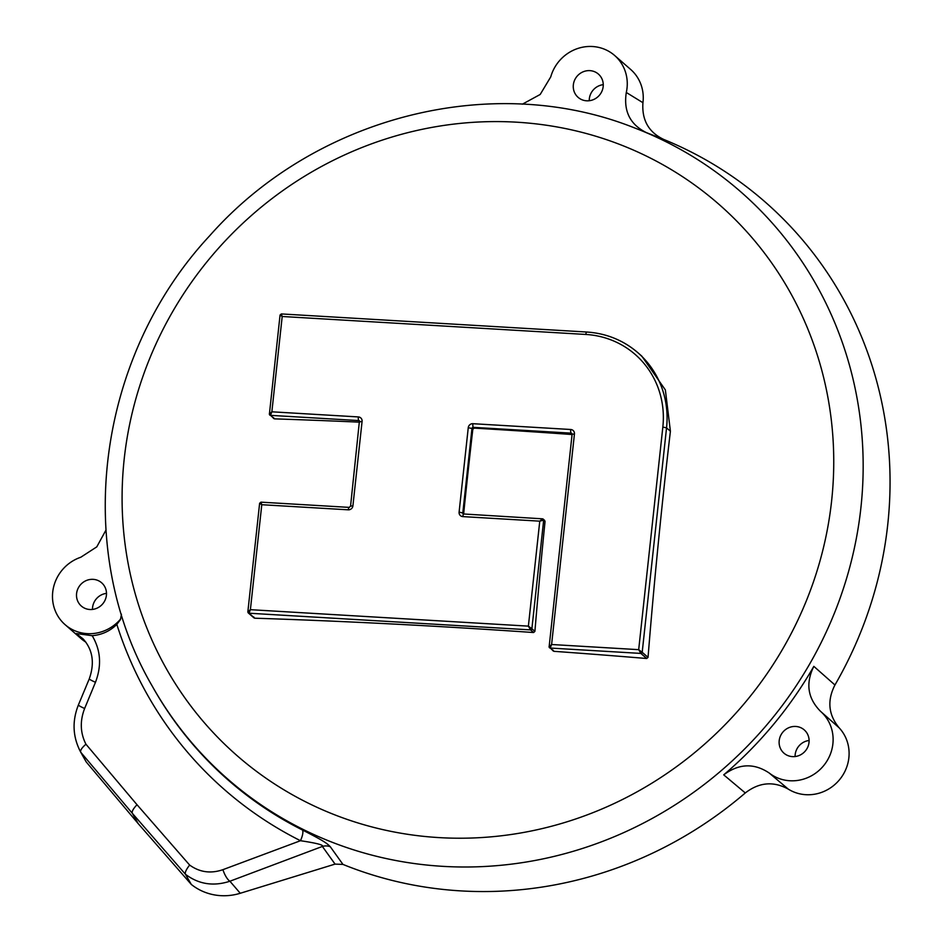 <?xml version="1.0" encoding="UTF-8"?>
<svg xmlns="http://www.w3.org/2000/svg" width="942" height="942" viewBox="0 0 942 942"><rect width="100%" height="100%" fill="white"/><g stroke="black" fill="none" stroke-linecap="round" stroke-linejoin="round"><path stroke-width="1.41" d="M335.058 864.108L240.257 893.275L229.907 881.229L322.376 846.446A12.352 11.398 144.3 0 1 330.324 846.764L342.947 864.403L335.058 864.108L322.376 846.446C324.013 845.045 316.712 843.137 300.486 840.711A12.352 3.744 -63.3 0 0 302.464 830.008C324.566 841.265 326.968 843.349 330.324 846.764M342.947 864.403A398.254 378.331 -48.9 0 0 350.118 867.229A398.254 378.331 -48.9 0 0 745.287 792.952C759.122 782.272 773.429 780.989 788.23 789.09A40.129 38.127 -48.9 0 0 839.487 779.764A40.129 38.127 -48.9 0 0 839.134 727.801L820.529 711.328C807.694 698.34 805.457 683.35 813.829 666.359A391.118 371.548 -48.9 0 1 723.715 774.854C738.893 763.491 754.083 762.89 769.261 773.052A40.129 38.127 -48.9 0 0 823.508 765.822A40.129 38.127 -48.9 0 0 820.529 711.328M639.5 129.843A391.118 371.548 -48.9 0 1 646.306 132.575C630.092 124.532 623.416 111.168 626.3 92.481L642.939 102.702C641.726 120.023 648.661 132.269 663.721 139.44A398.254 378.331 -48.9 0 1 834.942 684.999C826.994 700.53 828.395 714.801 839.134 727.801M642.939 102.702A40.129 38.127 -48.9 0 0 630.634 69.425L614.643 55.484A40.129 38.127 -48.9 0 0 550.764 76.855L540.19 94.471L522.339 104.197M105.928 530.158L96.791 546.855L80.776 557.252A40.129 38.127 -48.9 0 0 53.529 587.337A40.129 38.127 -48.9 0 0 65.104 624.676L81.094 638.617A40.129 38.127 -48.9 0 0 84.58 641.302L76.22 633.53L92.163 635.685C101.807 634.873 110.037 631.105 116.832 624.393L120.47 619.565L121.447 614.219M85.922 642.256L84.58 641.302M92.163 635.685C100.735 650.027 101.842 665.57 95.46 682.314L84.627 708.514A12.352 0.918 -157.4 0 1 78.374 705.016C71.969 721.289 72.734 736.974 80.647 752.069L85.922 761.442A56.39 53.576 -48.9 0 0 86.193 761.913L80.753 752.258L132.327 813.311C131.668 811.557 133.234 808.695 137.014 804.727L189.648 865.074C199.716 872.304 210.796 873.835 222.901 869.678L300.486 840.711A399.997 379.979 -48.9 0 1 116.832 624.393M240.257 893.275A56.39 53.576 -48.9 0 1 191.32 884.456L138.227 823.661L86.193 761.913M92.481 609.427A15.437 14.66 131.1 0 1 106.493 593.366M589.245 100.723A15.437 14.66 131.1 0 1 603.257 84.662M795.095 756.544A15.437 14.66 131.1 0 1 809.107 740.483M85.569 608.591A15.437 14.66 131.1 0 1 81.342 606.059A15.437 14.66 131.1 0 1 78.904 586.878A15.437 14.66 131.1 0 1 97.415 580.26A15.437 14.66 131.1 0 1 101.642 582.792A15.437 14.66 131.1 0 1 104.091 601.985A15.437 14.66 131.1 0 1 85.569 608.591M65.104 624.676A40.129 38.127 -48.9 0 0 120.293 619.412L120.788 618.329M788.183 755.708A15.437 14.66 131.1 0 1 783.968 753.176A15.437 14.66 131.1 0 1 781.519 733.983A15.437 14.66 131.1 0 1 800.041 727.377A15.437 14.66 131.1 0 1 804.256 729.909A15.437 14.66 131.1 0 1 806.705 749.09A15.437 14.66 131.1 0 1 788.183 755.708M582.333 99.887A15.437 14.66 131.1 0 1 578.117 97.356A15.437 14.66 131.1 0 1 575.668 78.162A15.437 14.66 131.1 0 1 594.19 71.557A15.437 14.66 131.1 0 1 598.405 74.088A15.437 14.66 131.1 0 1 600.855 93.27A15.437 14.66 131.1 0 1 582.333 99.887M626.3 92.481A40.129 38.127 -48.9 0 0 614.643 55.484M84.627 708.514C79.799 721.042 80.235 732.935 85.946 744.215L137.014 804.727M222.901 869.678A12.352 4.003 69.1 0 0 229.907 881.229C213.481 886.599 198.656 884.279 185.433 874.258L191.32 884.456M185.433 874.258C184.809 872.492 186.222 869.431 189.648 865.074M138.227 823.661L132.327 813.311L185.444 874.27M80.647 752.069L80.753 752.246C80.094 750.444 81.836 747.771 85.946 744.215M95.46 682.314A12.352 0.848 -157.4 0 1 89.254 678.888L78.374 705.016M76.22 633.53L83.167 638.959C92.799 649.803 94.824 663.121 89.254 678.888M646.306 132.587L663.721 139.44M834.942 684.999L813.829 666.359M723.715 774.854L745.287 792.952M769.261 773.052L788.23 789.09M543.97 520.078L545.053 521.373A1628.011 409.805 93.4 0 0 534.903 631.387L533.596 632.529A1622.501 300.015 -173.8 0 0 406.638 624.746A1622.501 300.015 -173.8 0 0 254.705 618.199L253.657 616.928M572.065 434.521A1629.578 301.322 6.2 0 0 474.156 428.115L472.825 429.246A1630.178 410.347 93.4 0 0 468.115 471.353A1630.178 410.347 -86.6 0 0 463.664 513.696L463.7 514.155A3.085 0.777 -86.6 0 1 463.864 514.226M247.864 611.688L259.627 503.263L261.782 504.712L250.395 609.674L247.864 611.688L248.323 612.948A1.236 1.177 131.1 0 0 249.006 613.218L250.395 609.674L528.38 626.136L530.558 629.892A1.236 1.177 -48.9 0 0 531.889 628.75L528.38 626.136L539.766 521.162L543.675 520.161A1.236 1.177 -48.9 0 0 542.604 518.889L539.766 521.162L462.816 516.605A4.321 4.109 131.1 0 1 459.095 512.142L468.256 427.68A4.321 4.109 131.1 0 1 472.896 423.7L570.722 429.493A4.321 4.109 131.1 0 1 574.443 433.968L551.6 644.505L549.139 646.777A1.236 1.177 -48.9 0 0 550.21 648.049L551.6 644.505L638.688 649.662L640.878 653.418A1.236 1.177 -48.9 0 0 642.197 652.288L638.688 649.662L662.838 427.056L666.547 427.868A92.622 87.983 -48.9 0 0 637.958 352.779L641.82 356.147L665.37 389.941L670.41 431.224A1617.861 407.25 93.4 0 0 648.037 657.375L646.707 658.505A1620.723 299.686 -173.8 0 0 553.955 651.322L552.848 650.004M254.046 617.94L248.323 612.948A1.236 1.177 131.1 0 1 247.934 611.947M269.412 414.068L280.057 315.04L282.2 316.488L281.352 313.933L586.748 332.02A3.085 0.777 -86.6 0 1 586.89 332.079A92.622 87.983 -48.9 0 1 637.958 352.779C623.345 340.25 606.283 333.327 586.748 332.02A3.085 0.777 -86.6 0 0 585.842 334.457L282.2 316.488L271.861 411.807L269.412 414.068A1.236 1.177 -48.9 0 0 269.789 415.069L269.789 415.069A1.236 1.177 -48.9 0 0 270.472 415.351L271.861 411.807L358.36 416.929A4.321 4.109 131.1 0 1 362.081 421.392L352.909 505.854A4.321 4.109 131.1 0 1 348.281 509.822L261.782 504.712L260.934 502.157L349.188 507.385A3.085 0.777 -86.6 0 1 349.329 507.444M359.679 422.157A1629.578 301.322 -173.8 0 0 274.499 418.86L273.486 417.624M574.443 433.968L572.1 434.262L549.139 646.777M542.604 518.889L544.664 520.361M152.157 685.964C72.016 548.362 96.814 356.959 209.548 235.912C314.522 116.867 491.818 71.274 633.86 127.641L637.864 129.207A389.882 370.383 -48.9 0 1 831.503 620.166A389.882 370.383 -48.9 0 1 334.575 843.184A389.882 370.383 -48.9 0 1 152.157 685.964L152.804 687.118A390.353 370.83 -48.9 0 0 302.464 830.008M637.864 129.207A389.882 370.383 -48.9 0 0 633.884 127.653M337.377 815.854A366.108 347.798 -48.9 0 0 804.821 604.505A366.108 347.798 -48.9 0 0 618.447 143.949A366.108 347.798 -48.9 0 0 151.014 355.299A366.108 347.798 -48.9 0 0 337.377 815.854M533.596 632.529L530.558 629.892L249.006 613.218L254.705 618.199M662.838 427.056A89.525 85.051 -48.9 0 0 585.842 334.457M648.037 657.375L642.197 652.288L666.547 427.868L670.41 431.224M359.726 421.427L358.761 420.579L270.472 415.351L274.499 418.86M358.36 416.929A3.085 0.777 93.4 0 0 358.761 420.579A1.236 1.177 131.1 0 1 359.82 421.58M362.081 421.392L359.82 421.851M352.909 505.854L350.565 506.148L359.444 420.85M348.281 509.822A3.085 0.777 -86.6 0 1 349.188 507.385L350.565 506.148M553.955 651.322L550.21 648.049L640.878 653.418L646.707 658.505M549.068 646.553L553.26 651.04M572.1 433.991L571.123 433.143A1.236 1.177 131.1 0 1 571.806 433.426L572.183 434.427M571.806 433.426A1.236 1.177 131.1 0 1 572.183 434.156M570.722 429.493A3.085 0.777 93.4 0 0 571.123 433.143L473.296 427.35A3.085 0.777 93.4 0 1 472.896 423.7M474.156 428.115L473.296 427.35A1.236 1.177 131.1 0 0 471.966 428.492L472.825 429.246M468.256 427.68L471.966 428.492L462.805 512.943L459.095 512.142M463.664 513.696L462.805 512.943A1.236 1.177 131.1 0 0 463.181 513.955L542.427 518.818M462.816 516.605A3.085 0.777 -86.6 0 1 463.723 514.155M534.903 631.387L531.889 628.75L543.675 520.161L545.053 521.373M280.057 315.04L281.352 313.933M269.33 413.856L273.839 418.613M259.627 503.263L260.934 502.157"/></g></svg>
